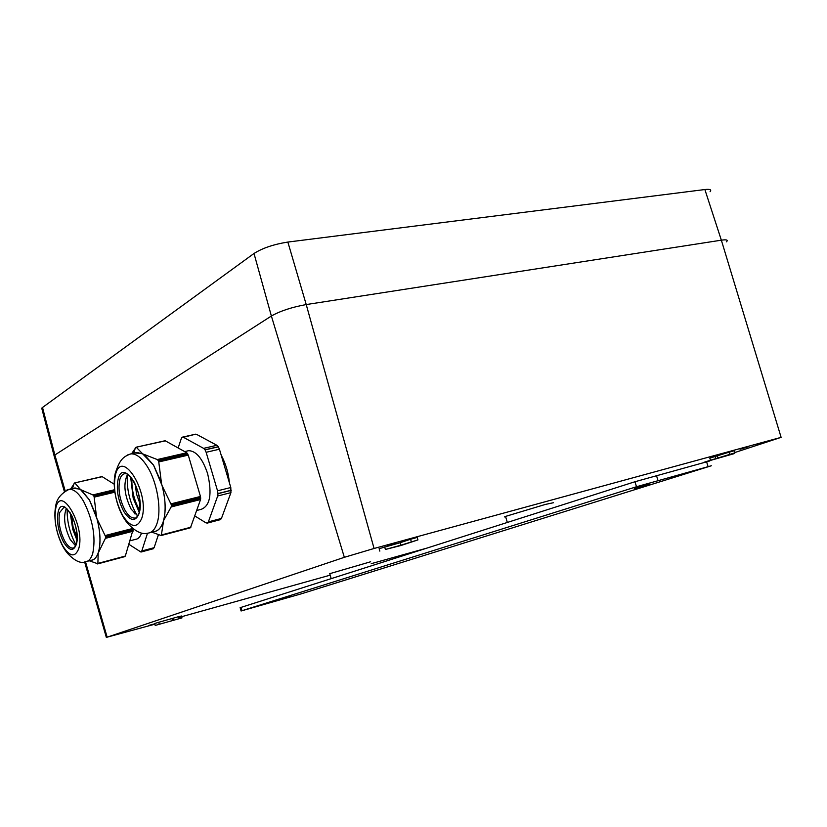 <?xml version="1.0" encoding="UTF-8"?>
<svg xmlns="http://www.w3.org/2000/svg" width="827" height="827" viewBox="0 0 827 827"><rect width="100%" height="100%" fill="white"/><g stroke="black" fill="none" stroke-linecap="round" stroke-linejoin="round"><path stroke-width="1.24" d="M384.669 546.957L385.392 549.459L400.94 545.179L400.216 542.698L379.128 548.694M385.392 549.459L400.95 545.51L417.945 539.907L400.94 545.179M703.973 462.303L710.31 460.298M734.893 452.514L781.112 437.359L374.073 548.477L306.228 304.563C291.879 307.168 280.27 310.983 271.38 316.017C280.27 310.983 291.879 307.168 306.228 304.563L721.351 240.181C726.654 239.427 728.349 239.975 726.437 241.815M154.876 624.189L107.138 637.172L344.342 557.315L374.073 548.477M181.661 616.694L330.19 575.158M371.209 563.683L425.171 548.59M748.084 446.787L740.062 449.257L748.084 446.787M148.622 625.47L154.773 623.806L148.622 625.47M395.213 543.194L387.584 545.562L395.213 543.194M400.216 542.698L410.595 539.256L411.319 541.757M417.924 539.845L417.221 537.416L410.595 539.256M734.976 452.782L734.324 450.715L729.011 452.214L709.804 458.137L710.465 460.236L713.453 459.461L710.372 460.453L734.293 453.599L722.509 456.783L734.986 452.824L710.465 460.236M179.201 618.534L178.684 616.632L158.732 622.286L154.68 623.496L155.207 625.429L181.992 617.893L155.207 625.429M181.981 617.872L181.464 615.991L178.704 616.704M726.478 241.784C728.329 239.964 726.623 239.427 721.351 240.181L306.228 304.563L287.858 242.063C273.799 244.285 262.521 248.09 254.003 253.475L271.38 316.017L54.871 454.984L54.044 455.605L54.386 456.886L54.024 455.625L54.871 454.984L271.38 316.017L344.342 557.315M717.391 455.915L718.053 458.013M171.995 618.575L172.523 620.498M254.003 253.475L42.518 407.473L41.732 408.156L42.125 409.675M287.858 242.063L704.873 189.538L721.351 240.181L781.112 437.359M710.062 191.719C711.789 189.693 710.062 188.97 704.873 189.538M505.648 516.761C503.901 517.144 503.87 517.03 505.545 516.41L545.365 504.429L553.366 502.733M241.06 607.39L634.971 481.738L709.835 460.949M241.98 610.698L636.501 486.741L711.344 465.766L301.4 593.796L241.081 610.988L241.98 610.698L241.019 607.266M291.176 596.153L281.087 599.151L291.176 596.153M634.268 488.716L649.888 484.043L634.268 488.716M329.766 573.669L370.661 561.76M74.792 482.906L102.021 476.569L114.167 484.188M89.275 560.778L97.875 563.787L98.196 553.046L105.38 538.367L105.587 536.589L133.106 529.497L125.322 556.064L124.557 556.695M70.709 488.943L74.626 482.947L102.352 476.662M73.5 488.292L75.05 487.93L80.674 489.656L92.851 494.918L114.498 489.749M105.587 536.589L97.09 519.015L89.471 500.015L74.926 483.03M114.664 491.155L93.916 496.128L92.851 494.918M93.916 496.128L94.154 497.151L114.798 492.189M87.249 561.316L91.146 560.282C94.485 559.889 96.966 557.057 98.558 551.795C100.966 542.481 100.294 530.924 96.542 517.102L94.154 497.151M73.189 488.364L79.785 489.067M81.563 490.246L89.471 499.984L95.994 515.19M97.09 519.015C100.212 531.358 100.822 541.871 98.93 550.555M98.196 553.046C96.511 557.698 94.071 560.137 90.877 560.355M76.053 544.931L75.464 543.908C69.675 532.867 66.915 521.237 67.163 509.039M75.66 545.903L70.254 539.576C64.434 527.233 63.131 516.834 66.356 508.357M78.741 548.611C75.071 557.884 69.675 556.84 62.552 545.5C56.019 532.278 53.776 519.738 55.833 507.892C60.96 483.692 85.574 526.665 78.741 548.611M158.391 534.728L154.132 547.681L141.799 550.978L147.495 533.239M153.026 548.818L154.132 547.681M153.284 548.746L140.962 552.043L141.799 550.978M140.962 552.043L128.971 544.362M130.087 540.786L135.628 539.338C138.223 539.008 140.176 536.94 141.5 533.136M70.171 512.761L72.755 529.332L76.963 540.217M71.318 514.714L73.034 526.613L77.066 537.943M135.183 484.074L136.579 494.195L139.98 503.819M136.217 447.2L165.131 440.729L186.768 452.751L188.267 455.119L200.454 496.458L200.558 499.539L190.479 527.729L161.151 535.524L151.796 532.133M131.617 453.703L136 447.252L165.503 440.812M135.163 452.896L137.055 452.472L143.381 454.126L157.275 459.554L186.768 452.751M190.086 527.905L161.306 535.482L163.632 520.493L171.158 506.951L171.416 504.997L162.154 485.759L153.543 465.136L136.362 447.324M187.801 454.064L158.474 460.846L157.275 459.554M158.474 460.846L158.763 461.952L188.267 455.119M150.235 532.547L153.998 531.565C158.071 531.089 161.12 527.853 163.177 521.878C166.227 511.5 165.689 498.764 161.544 483.671L158.763 461.952M134.791 452.979L142.347 453.516M144.425 454.736L153.553 465.105L160.934 481.593M162.154 485.759C165.576 499.26 166.072 510.838 163.632 520.493M162.723 523.264C160.583 528.567 157.575 531.358 153.698 531.637M134.708 513.836L133.581 511.448M137.489 515.893L136.331 514.053C129.425 501.462 126.469 488.271 127.43 474.491M137.809 516.048L131.111 509.101C124.267 495.073 123.099 483.454 127.616 474.243M141.758 518.281C137.21 528.66 130.852 527.76 122.685 515.562C115.273 501.296 112.896 487.589 115.563 474.429C122.117 447.428 150.328 493.719 141.758 518.281M218.349 446.828L205.075 449.898L206.14 452.297L219.424 449.216L218.287 446.714L216.881 445.298L203.607 448.358L183.439 437.297L195.451 434.227M219.424 449.216L230.795 487.517L217.542 490.825L206.14 452.297M231.24 490.37L217.997 493.698L217.697 495.983L230.929 492.644L230.795 487.517M230.929 492.644L221.44 518.446L208.383 521.868L217.697 495.983M220.427 519.645L207.381 523.077L220.427 519.645L221.44 518.446M196.568 434.361L216.881 445.298M205.075 449.898L203.607 448.358M217.997 493.698L217.542 490.825M194.821 515.955L206.047 522.891L207.381 523.077L208.383 521.868M183.439 437.297L181.568 437.762L178.156 447.924M196.733 510.486L201.188 509.339C210.151 505.855 212.291 493.946 207.618 473.633C202.584 458.654 196.278 450.994 188.721 450.663L187.181 451.015M130.625 476.828L133.199 498.257L139.256 512.368M131.906 478.419C131.503 489.801 134.088 500.438 139.66 510.362M229.43 482.937C228.448 472.786 225.699 463.523 221.181 455.139M226.515 504.635L228.428 499.446M157.823 536.465L158.67 534.821M107.138 637.172L85.512 561.802M65.178 490.907L54.871 454.984L42.518 407.473M715.148 456.525L715.81 458.623M729.011 452.214L729.672 454.333M158.732 622.286L159.26 624.22M173.225 618.172L173.753 620.095M179.883 616.373L180.41 618.286M636.501 486.741L634.971 481.738M657.972 480.404L656.421 475.391M708.046 466.48L706.527 461.6M93.534 495.476L114.581 490.442M132.858 528.432L105.225 535.534M105.629 537.416L133.147 530.314M105.38 538.367L133.064 531.213M98.031 563.383L125.322 556.064M97.875 563.787L125.001 556.519M97.555 563.931L124.66 556.664M66.925 490.018L69.251 489.284C73.882 489.067 78.668 493.109 83.62 501.42C92.893 519.811 95.942 537.116 92.769 553.325C91.177 558.587 88.727 561.419 85.398 561.812C80.953 563.704 75.298 561.202 68.424 554.307C58.417 543.67 52.845 520.731 55.564 507.147C56.205 499.415 60.774 493.461 69.251 489.284L75.05 487.93M63.813 507.499L64.165 507.416C63.741 505.411 66.243 508.047 71.629 515.304C76.435 525.817 77.986 535.441 76.28 544.197C74.337 547.929 73.324 549.314 73.262 548.342L72.838 548.084C70.181 548.167 67.473 545.799 64.713 540.992C59.761 530.986 58.066 521.517 59.637 512.575L63.793 507.509L65.075 507.623M63.493 541.964C69.168 550.968 73.458 551.774 76.353 544.373C81.749 526.964 62.273 492.851 58.138 511.996C56.494 521.434 58.272 531.42 63.493 541.964M153.336 548.725L141.014 552.022M158.04 460.153L187.367 453.382M200.454 496.458L171.024 503.839M171.416 504.997L200.651 497.647M171.447 505.897L200.682 498.536M171.158 506.951L200.558 499.539M161.906 534.842L190.882 527.223M161.699 535.307L190.479 527.729M127.647 454.933L130.893 453.868C136.279 453.568 141.758 457.817 147.32 466.583C157.182 482.141 161.844 509.752 157.006 523.47C154.98 529.456 151.941 532.681 147.899 533.157C143.35 534.325 137.975 533.436 129.405 525.228C117.703 513.474 111.759 488.623 115.211 473.52C119.646 459.688 123.078 456.669 130.893 453.868L137.055 452.472M134.522 518.033C131.421 518.157 128.319 515.666 125.208 510.569C119.584 499.777 117.796 489.408 119.843 479.474C120.918 475.887 122.644 473.954 124.991 473.664L125.528 473.571C125.704 473.923 127.575 471.762 134.17 482.058C139.546 493.399 141.138 503.881 138.936 513.515C136.486 517.774 135.215 519.346 135.121 518.25L136.651 517.495M125.104 473.654L126.913 473.881M123.874 511.624C130.387 521.31 135.442 522.002 139.029 513.712C145.79 494.246 123.481 457.486 118.209 478.843C116.059 489.326 117.951 500.252 123.874 511.624M218.287 446.714L205.003 449.785M231.24 490.225L217.997 493.554M220.489 519.614L207.443 523.046M379.117 548.632L379.831 551.123M106.352 637.452L84.623 561.967M64.341 491.465L54.024 455.625M41.732 408.156L54.044 455.605M507.323 522.416L505.545 516.41M241.081 610.988L240.13 607.556M331.151 578.549L329.704 573.462M74.75 482.896L102.021 476.569M72.445 488.54L74.192 483.226M72.838 548.084L74.523 547.65M136.155 447.2L165.131 440.729M133.685 453.237L135.442 447.624M182.591 437.101L195.71 434.165M188.721 450.663L184.679 451.583"/></g></svg>
